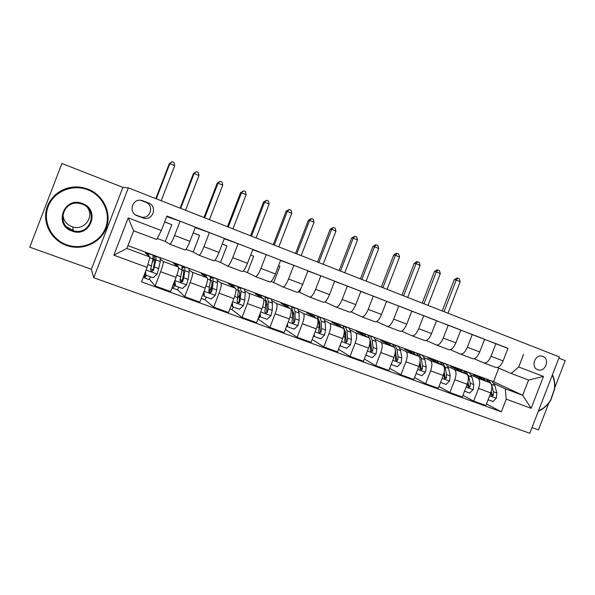 <?xml version="1.0" encoding="UTF-8"?>
<svg xmlns="http://www.w3.org/2000/svg" width="595" height="595" viewBox="0 0 595 595"><rect width="100%" height="100%" fill="white"/><g stroke="black" fill="none" stroke-linecap="round" stroke-linejoin="round"><path stroke-width="0.89" d="M542.856 356.405L542.29 356.219C534.965 353.869 530.405 367.293 537.716 369.696L538.17 369.852C545.503 372.314 550.182 358.882 542.856 356.405M531.997 427.589L538.438 429.902L548.835 403.031M93.735 277.739L529.803 433.264L559.352 356.896L128.334 187.841L93.735 277.739L91.377 269.29L122.905 187.365L61.925 163.484L29.75 247.148L91.377 269.29M137.244 215.799L143.968 218.261C153.309 220.604 157.541 206.049 148.415 202.932L141.365 200.366C132.068 198.358 128.215 212.794 137.244 215.799L136.077 215.249M147.136 267.393L113.846 255.181L128.2 217.889L161.334 230.54L156.663 239.488L133.644 230.786L126.847 248.45L149.918 257.01L147.136 267.393L141.565 281.874L501.354 411.814L486.465 403.953M507.944 348.425L166.912 216.059L161.334 230.54M523.593 354.315L518.699 366.966L543.48 376.427L531.142 408.304L506.241 399.171L501.354 411.814M554.748 387.747L565.25 360.615L558.884 358.123M122.905 187.365L128.334 187.841M127.925 245.638L493.545 381.67L522.693 395.288L528.583 380.071L511.209 373.504L497.383 367.554M484.575 339.373L495.888 343.627L491.001 356.271C488.785 361.239 486.375 363.448 483.772 362.898L474.126 358.726M460.761 330.158L472.296 334.479L467.358 347.242C465.141 352.262 462.784 354.523 460.299 354.025L450.422 349.719M436.499 320.764L448.251 325.16L443.275 338.049C441.044 343.122 438.746 345.435 436.38 344.981L426.28 340.541M411.762 311.192L423.752 315.662L418.724 328.678C416.493 333.802 414.254 336.168 412 335.766L401.67 331.177M386.549 301.434L398.776 305.986L393.697 319.121C391.465 324.305 389.286 326.722 387.159 326.372L376.59 321.62M360.838 291.49L373.31 296.117L368.186 309.378C365.94 314.621 363.828 317.09 361.842 316.8L351.02 311.869M334.613 281.346L347.339 286.046L342.17 299.449C339.916 304.744 337.871 307.273 336.019 307.042L324.944 301.91M307.86 271.008L320.854 275.783L315.633 289.311C313.379 294.674 311.401 297.262 309.69 297.084L299.501 292.271L301.412 287.303M298.274 291.803L299.501 292.271M280.565 260.461L293.833 265.311L288.56 278.981C286.299 284.395 284.395 287.05 282.841 286.931L273.685 282.499L279.918 266.337L278.512 265.779L279.918 266.337M271.052 281.502L273.685 282.499M252.711 249.714L266.255 254.623L260.937 268.434C258.676 273.908 256.847 276.623 255.448 276.578L247.379 272.547L253.671 256.222L250.659 255.032M243.281 270.993L247.379 272.547M224.27 238.759L238.119 243.719L232.742 257.665C230.481 263.213 228.725 265.995 227.491 266.01L220.559 262.395L226.911 245.913L222.225 244.054M214.929 260.268L220.559 262.395M195.227 227.595L209.395 232.586L203.966 246.68C201.698 252.287 200.032 255.136 198.968 255.225L193.211 252.049L199.623 235.404L193.204 232.838M185.997 249.32L193.211 252.049M166.689 216.632L180.069 221.214L174.58 235.464C172.312 241.139 170.735 244.054 169.85 244.21L165.321 241.488L171.791 224.679L164.689 221.823M157.221 238.424L165.321 241.488M493.545 381.67L498.774 368.156M148.021 253.894L145.358 252.905L149.918 257.01M153.428 255.902L155.176 256.557M160.628 259.323L163.246 261.488C163.573 262.707 162.695 266.114 160.62 271.714L155.139 285.95L149.412 279.226M176.656 264.537L173.576 263.392L178.507 267.148C178.924 268.397 178.106 271.811 176.053 277.382L170.594 291.543L155.139 285.95M182.256 266.62L183.669 267.148M189.374 270.115L192.445 272.324C192.951 273.596 192.185 277.01 190.147 282.551L184.718 296.645L177.355 289.497M204.725 274.972L201.244 273.685L207.395 277.872C207.982 279.174 207.276 282.58 205.253 288.099L199.853 302.119L184.718 296.645M210.504 277.121L211.597 277.53M217.562 280.654L221.05 282.937C221.719 284.261 221.057 287.675 219.057 293.171L213.687 307.117L204.762 299.53M232.236 285.206L228.376 283.77L235.694 288.374C236.453 289.728 235.843 293.134 233.857 298.608L228.517 312.479L213.687 307.117M238.193 287.422L238.982 287.712M245.192 290.962L249.074 293.335C249.915 294.718 249.35 298.125 247.386 303.569L242.061 317.373L231.648 309.341M259.219 295.239L254.987 293.662L263.421 298.66C264.344 300.066 263.83 303.48 261.889 308.894L256.594 322.624L242.061 317.373M265.34 297.515L265.824 297.693M272.279 301.063L276.541 303.532C277.538 304.952 277.069 308.366 275.143 313.766L269.87 327.429L258.022 318.957L260.104 316.629M285.674 305.071L281.093 303.368L290.605 308.753C291.684 310.203 291.267 313.61 289.356 318.98L284.113 332.575L269.87 327.429M298.846 310.954L303.465 313.52C304.61 314.993 304.238 318.399 302.342 323.747L297.128 337.276L285.355 329.355M311.631 314.725L306.7 312.888L317.254 318.645C318.481 320.132 318.154 323.546 316.272 328.864L311.081 342.318L297.128 337.276M324.907 320.653L329.861 323.323C331.155 324.833 330.872 328.239 329.005 333.542L323.836 346.93L312.182 339.47M337.09 324.186L331.839 322.237L343.382 328.336C344.75 329.875 344.512 333.282 342.668 338.555L337.521 351.876L323.836 346.93M350.462 330.166L355.743 332.925C357.179 334.479 356.978 337.886 355.148 343.137L350.031 356.398L338.51 349.317M362.08 333.475L356.509 331.408L369.012 337.848C370.514 339.425 370.358 342.832 368.543 348.06L363.448 361.254L350.031 356.398M375.542 339.492L381.135 342.348C382.697 343.947 382.585 347.346 380.785 352.552L375.72 365.687L364.348 358.934M386.594 342.594L380.726 340.414L394.15 347.175C395.779 348.789 395.705 352.195 393.927 357.379L388.877 370.44L375.72 365.687M400.152 348.648L406.043 351.593C407.739 353.222 407.701 356.621 405.931 361.782L400.911 374.791L389.695 368.327M410.669 351.541L404.511 349.258L418.806 356.331C420.568 357.982 420.568 361.381 418.821 366.52L413.822 379.454L400.911 374.791M424.302 357.625L430.482 360.659C432.297 362.333 432.334 365.724 430.602 370.841L425.626 383.723L414.566 377.52M434.298 360.332L427.864 357.937L443.007 365.308C444.882 366.996 444.963 370.387 443.245 375.482L438.292 388.304L425.626 383.723M448.013 366.438L454.461 369.562C456.395 371.265 456.506 374.657 454.803 379.729L449.872 392.492L438.984 386.512M457.503 368.952L450.794 366.461L466.755 374.121C468.748 375.847 468.905 379.231 467.209 384.288L462.3 396.984L449.872 392.492M471.285 375.088L478.001 378.294C480.046 380.034 480.232 383.418 478.559 388.453L473.665 401.089L462.94 395.325M480.284 377.431L473.33 374.843L490.072 382.778C492.177 384.526 492.392 387.91 490.734 392.923L485.87 405.5L473.665 401.089M494.147 383.582L505.281 388.825L522.693 395.288L531.142 408.304M164.651 221.928L171.791 224.679M169.902 244.233L185.067 249.967C186.042 249.848 187.67 246.97 189.939 241.325L195.398 227.156L180.069 221.214M199.035 255.248L213.873 260.855C215.026 260.811 216.736 257.999 219.005 252.421L224.404 238.402L209.395 232.586M227.573 266.039L242.098 271.528C243.422 271.551 245.214 268.806 247.475 263.295L252.823 249.417L238.119 243.719M255.538 276.608L269.758 281.985C271.238 282.075 273.112 279.39 275.366 273.945L280.669 260.208L266.255 254.623M282.945 286.976L296.868 292.234C298.504 292.383 300.445 289.765 302.706 284.38L307.95 270.784L293.833 265.311M309.809 297.128L323.449 302.282C325.227 302.491 327.243 299.932 329.496 294.607L334.688 281.145L320.854 275.783M336.145 307.087L349.51 312.137C351.429 312.405 353.512 309.906 355.758 304.633L360.905 291.305L347.339 286.046M361.976 316.852L375.066 321.798C377.126 322.126 379.275 319.679 381.514 314.472L386.609 301.271L373.31 296.117M387.308 326.432L400.137 331.281C402.324 331.653 404.541 329.266 406.772 324.111L411.822 311.044L398.776 305.986M412.164 335.825L424.733 340.578C427.046 341.009 429.322 338.674 431.546 333.572L436.552 320.631L423.752 315.662M436.544 345.048L448.868 349.704C451.308 350.18 453.635 347.897 455.859 342.854L460.813 330.032L448.251 325.16M460.471 354.092L472.556 358.659C475.107 359.187 477.488 356.948 479.704 351.957L484.62 339.262L472.296 334.479M483.958 362.972L495.813 367.45C498.469 368.022 500.908 365.836 503.117 360.897L507.981 348.313L495.888 343.627M193.174 232.92L199.623 235.404M181.758 281.77L182.635 279.494M174.03 282.632L174.833 282.923M209.038 292.279L210.407 288.739M222.21 244.106L226.911 245.913M250.651 255.062L253.671 256.222M506.241 399.171L505.281 388.825M511.209 373.504L518.699 366.966M133.644 230.786L128.2 217.889M126.847 248.45L113.846 255.181M543.48 376.427L528.583 380.071M135.615 214.966L141.402 217.071C150.446 219.339 154.536 205.268 145.708 202.248L140.651 200.277M146.429 275.373L144.578 277.947L143.388 277.151M144.488 274.273L145.835 275.061M145.559 271.491L145.954 275.195L153.094 277.798L157.266 273.99L160.308 261.569L160.114 257.791M150.758 276.943L148.876 279.509L144.704 277.999M148.824 256.021L148.854 253.604L147.374 254.72M145.954 275.195L145.373 271.982M152.952 255.129L153.049 258.877L150.55 269.513L151.532 271.491L153.406 270.561L155.868 259.918L156.061 256.281C155.57 255.761 154.469 257.114 152.744 260.357M152.357 262.224C153.674 259.807 154.522 258.81 154.901 259.234L153.071 270.227L151.234 271.179L151.532 271.491M161.2 200.731L174.722 165.611L169.828 163.625L169.255 163.729L155.823 198.618M156.284 198.797L169.828 163.625L172.089 161.736L174.045 162.532L174.722 165.611M169.255 163.729L172.089 161.736M175.034 284.879C173.822 287.303 173.011 288.389 172.602 288.121L172.096 287.638M173.197 284.789L173.703 285.265L174.923 283.763M174.878 280.416L175.473 285.95L182.472 288.493L186.577 284.722L188.117 279.412L189.18 272.272L189.039 268.553L188.608 268.397M182.784 278.519L181.259 281.963M178.887 287.184C177.868 289.088 177.176 289.914 176.819 289.646L172.766 288.181M174.923 280.453L175.629 278.467M177.89 266.672L177.674 264.329L176.008 265.244M175.473 285.95L174.647 281.026M181.594 265.787L182.003 265.935L182.077 269.639L179.995 280.312L180.954 282.261L182.791 281.338L183.721 277.791L184.829 270.658L184.733 266.954C184.257 266.471 183.409 267.14 182.174 268.955M181.862 270.956L183.58 269.87L183.662 272.971L182.353 280.959L180.56 281.918L180.954 282.261M185.528 210.273L198.938 175.458L194.126 173.502L193.427 173.554L180.107 208.146M180.694 208.376L194.126 173.502L196.32 171.605L198.239 172.394L198.938 175.458M193.427 173.554L196.32 171.605M203.921 291.557L204.397 296.474L211.247 298.973L215.286 295.224L216.729 289.936L217.48 282.759L217.056 278.973L216.543 278.787M211.686 286.255L208.905 292.041M206.465 297.225C205.401 299.092 204.65 299.88 204.219 299.59L201.244 298.512M206.346 277.151L205.915 274.83L204.048 275.589M204.397 296.474L203.929 296.087L203.579 292.45M209.671 276.229L210.161 276.407L210.518 280.178L208.838 290.888L209.782 292.814L211.575 291.892L212.415 288.352L213.218 281.182L212.832 277.404L210.63 278.445M210.474 280.543L211.686 280.29L211.999 283.451L211.032 291.483L209.291 292.435L209.782 292.814M203.631 293L202.345 295.648M209.44 219.652L222.738 185.134L218.008 183.215L217.19 183.208L203.981 217.51M204.695 217.785L218.008 183.215L220.135 181.311L222.024 182.085L222.738 185.134M217.19 183.208L220.135 181.311M232.34 302.55L232.734 306.789L239.443 309.236L243.422 305.525L244.761 300.252L245.214 293.038L244.515 289.192L243.928 288.969M239.703 294.86L237.829 298.088M233.515 307.072C232.407 308.902 231.604 309.66 231.091 309.348L229.886 308.909M234.237 287.452L233.597 285.131L231.537 285.756M232.734 306.789L232.176 306.373L231.924 303.636M237.189 286.463L237.762 286.678L238.387 290.509L237.1 301.249L238.022 303.153L239.785 302.23L241.035 291.49L240.38 287.653L238.357 288.173M238.394 290.397L239.242 290.509L239.778 293.722L239.138 301.784L237.442 302.743L238.022 303.153M232.957 228.874L246.144 194.654L241.496 192.758L240.559 192.706L227.454 226.717M228.287 227.045L241.496 192.758L243.556 190.854L245.408 191.612L246.144 194.654M240.559 192.706L243.556 190.854M260.186 313.32L260.498 316.897L267.081 319.292L270.993 315.61L272.235 310.367L272.398 303.115L271.446 299.211L270.777 298.958M267.006 303.829L265.534 305.934M261.562 297.552L260.736 295.224L258.49 295.737M260.498 316.897L259.851 316.451L259.688 314.599M264.165 296.503L264.82 296.741L265.705 300.639L265.474 307.875L264.797 311.401L265.697 313.29L267.423 312.368L268.092 308.842L268.3 301.598L267.386 297.701L265.474 297.902M265.712 300.319L266.255 300.52L267.014 303.785L266.686 311.892L267.423 312.368M256.073 237.941L269.156 204.003L264.589 202.151L263.533 202.04L250.532 235.769M251.484 236.141L264.589 202.151L266.575 200.24L268.404 200.984L269.156 204.003M263.533 202.04L266.575 200.24M87.733 189.805C72.501 183.773 53.818 191.501 48.217 206.413C42.379 221.243 51.155 239.272 66.595 244.746C81.954 250.443 100.072 242.507 105.546 227.937C111.25 213.449 103.047 195.629 87.733 189.805M66.335 245.371C51.691 240.142 42.632 223.854 46.514 209.239C50.225 194.587 66.097 184.748 81.47 187.358L87.978 189.128C103.478 195.026 111.897 212.936 106.386 227.692C101.083 242.529 83.047 250.971 67.324 245.713L66.335 245.371M82.445 203.542C100.994 209.879 90.001 238.446 71.876 231.016C53.096 224.851 64.26 195.829 82.445 203.542M72.136 230.302L73.267 230.674C90.269 236.2 99.12 209.923 82.177 204.204L79.856 203.527C63.085 199.303 55.685 225.022 72.136 230.302M87.554 207.722C94.456 217.138 84.088 230.696 72.798 226.955L71.75 226.613C66.023 224.129 63.085 219.875 62.944 213.843M53.87 196.216C61.464 188.831 70.641 185.871 81.389 187.336L85.94 188.414M70.998 229.216L66.871 226.985M73.163 229.856L72.129 229.588M552.443 374.768C554.488 379.134 555.217 383.864 554.629 388.959L550.836 400.085C547.712 405.247 543.555 408.951 538.341 411.204M538.497 410.803C543.585 408.601 547.653 404.979 550.702 399.937L554.406 389.071C554.986 384.095 554.272 379.469 552.272 375.207M287.467 323.873L287.712 326.804L294.161 329.154L298.021 325.502L299.166 320.281L299.054 313L297.85 309.036L297.113 308.76M293.685 312.955L292.517 314.324M288.359 307.474L287.355 305.123L284.916 305.533M287.712 326.804L286.983 326.328L286.902 325.339M290.628 306.343L291.349 306.611L292.487 310.568L292.539 317.842L291.937 321.352L292.822 323.219L294.518 322.297L295.105 318.786L295.031 311.512L293.87 307.555L292.019 307.548M292.487 310.203L293.707 313.654L293.685 321.791L294.518 322.297M278.817 246.858L291.788 213.211L287.296 211.381L286.128 211.225L273.231 244.671M274.295 245.088L287.296 211.381L289.222 209.47L291.014 210.199L291.788 213.211M286.128 211.225L289.222 209.47M314.212 334.219L314.391 336.517L320.72 338.823L324.513 335.193L325.569 329.994L325.19 322.691L323.754 318.667L322.944 318.362M319.768 322.118L318.875 322.973M314.629 317.202L313.453 314.837L310.835 315.142M314.391 336.517L313.572 335.87M316.585 315.997L317.373 316.295L318.756 320.303L319.069 327.607L318.548 331.11L319.418 332.955L321.077 332.04L321.59 328.529L321.248 321.226L319.85 317.217L318.035 317.068M318.742 319.991L319.894 323.338L320.162 331.497L321.077 332.04M301.174 255.634L314.048 222.255L309.631 220.462L308.351 220.262L295.559 253.433M296.734 253.887L309.631 220.462L311.497 218.543L313.26 219.265L314.048 222.255M308.351 220.262L311.497 218.543M340.422 344.364L340.556 346.045L346.759 348.306L350.492 344.706L351.466 339.529L350.827 332.196L349.161 328.12L348.283 327.793M345.308 331.229L344.661 331.727M340.392 326.752L339.061 324.364L336.272 324.572M342.043 325.472L342.906 325.792L344.52 329.853L345.093 337.179L344.646 340.682L345.502 342.504L347.123 341.589L347.562 338.086L346.967 330.761L345.331 326.692L343.546 326.447M344.505 329.675L345.576 332.836L346.119 341.017L347.123 341.589M323.174 264.262L335.952 231.158L331.601 229.387L330.218 229.149L317.529 262.045M318.808 262.544L331.601 229.387L333.401 227.476L335.141 228.183L335.952 231.158M330.218 229.149L333.401 227.476M340.556 346.045L339.924 345.665M366.133 354.308L366.208 355.386L372.291 357.602L375.981 354.025L376.866 348.871L375.981 341.515L374.091 337.395L373.147 337.045M365.672 336.123L364.177 333.706L361.225 333.832M370.038 341.448L370.611 346.573L370.239 350.061L371.079 351.861L372.671 350.953L373.035 347.465L372.187 340.109L370.335 335.997L368.573 335.669M369.874 339.351L370.767 342.147L371.585 350.358L372.671 350.953M367.026 334.762L367.955 335.111L369.755 338.919M344.825 272.748L357.491 239.919L353.214 238.179L351.734 237.888L339.143 270.524M340.519 271.067L353.214 238.179L354.962 236.26L356.673 236.951L357.491 239.919M351.734 237.888L354.962 236.26M366.208 355.386L365.806 355.156M391.339 364.058L391.376 364.549L397.341 366.721L400.978 363.173L401.781 358.041L400.666 350.663L398.561 346.498L397.557 346.119M390.469 345.316L388.832 342.876L385.716 342.921M395.192 352.612L395.645 355.788L395.34 359.268L396.166 361.046L397.728 360.139L398.025 356.658L396.939 349.287L394.872 345.122L393.116 344.736M395.333 350.44L396.568 359.521L397.728 360.139M391.547 343.888L392.536 344.252L394.388 347.361M366.118 281.108L378.695 248.532L374.478 246.821L372.901 246.494L360.406 278.862M361.886 279.442L374.478 246.821L376.166 244.902L377.855 245.586L378.695 248.532M372.901 246.494L375.534 244.776L376.166 244.902M416.098 373.548L421.922 375.668L425.499 372.15L426.228 367.041L424.882 359.648L422.576 355.431L421.513 355.037M414.804 354.345L413.027 351.876L409.754 351.846M419.869 362.868L419.973 368.298L420.784 370.06L422.309 369.153L422.547 365.687L421.23 358.294L418.954 354.084L417.207 353.653M415.607 352.842L416.664 353.229L418.642 356.241M420.025 361.849L421.074 368.506L422.309 369.153M387.077 289.326L399.557 257.018L395.407 255.329L393.741 254.958L381.336 287.073M382.912 287.69L395.407 255.329L397.044 253.411L398.702 254.08L399.557 257.018M393.741 254.958L396.374 253.262L397.044 253.411M440.553 382.451L446.042 384.452L449.567 380.956L450.222 375.869L448.652 368.454L446.153 364.2L445.03 363.783M438.694 363.203L436.775 360.711L433.361 360.607M444.101 372.663L444.138 377.156L444.934 378.903L446.436 378.004L446.607 374.538L445.067 367.13L442.598 362.876L440.858 362.407M439.236 361.626L440.352 362.043L442.472 365.04M444.205 372.187L445.127 377.327L446.436 378.004M407.709 297.418L420.085 265.363L416.009 263.704L414.246 263.295L401.937 295.157M403.603 295.812L416.009 263.704L417.586 261.778L419.215 262.447L420.085 265.363M414.246 263.295L416.879 261.622L417.586 261.778M464.539 391.183L469.715 393.064L473.189 389.606L473.769 384.534L471.991 377.111L469.306 372.812L468.124 372.373M462.144 371.905L460.099 369.391L456.536 369.212M467.901 382.109L467.856 385.857L468.644 387.583L470.11 386.683L470.221 383.232L468.473 375.802L465.811 371.518L464.078 371.012M462.434 370.261L463.602 370.692L465.863 373.69M467.938 381.975L468.741 385.984L470.11 386.683M428.013 305.384L440.3 273.581L436.284 271.945L434.432 271.499L422.219 303.108M423.975 303.8L436.284 271.945L437.808 270.018L439.415 270.673L440.3 273.581M434.432 271.499L437.065 269.847L437.808 270.018M488.086 399.758L492.95 401.528L496.379 398.085L496.892 393.042L494.914 385.605L492.043 381.269L490.801 380.815M485.17 380.45L482.999 377.907L479.295 377.669M491.269 391.294L491.143 394.396L491.916 396.099L493.359 395.206L493.404 391.763L491.455 384.325L488.614 379.997L486.874 379.469M485.215 378.732L486.442 379.186L488.83 382.183M491.329 391.726L491.916 394.485L493.359 395.206M447.998 313.223L460.195 281.666L456.239 280.059L454.305 279.576L442.189 310.94M444.026 311.661L456.239 280.059L457.719 278.133L459.295 278.78L460.195 281.666M454.305 279.576L456.938 277.947L457.719 278.133M178.463 267.11L163.209 261.45M207.335 277.82L192.393 272.279M235.627 288.322L220.99 282.893M263.347 298.608L249 293.29M290.524 308.693L276.459 303.48M317.157 318.578L303.376 313.468M343.278 328.276L329.764 323.256M368.9 337.782L355.639 332.858M394.024 347.108L381.016 342.281M418.679 356.256L405.916 351.519M442.866 365.233L430.349 360.585M466.614 374.047L454.32 369.488M489.916 382.697L477.852 378.219M176.053 277.382L160.62 271.714M189.939 241.325L174.58 235.464M219.005 252.421L203.966 246.68M205.253 288.099L190.147 282.551M247.475 263.295L232.742 257.665M233.857 298.608L219.057 293.171M275.366 273.945L260.937 268.434M261.889 308.894L247.386 303.569M302.706 284.38L288.56 278.981M289.356 318.98L275.143 313.766M329.496 294.607L315.633 289.311M316.272 328.864L302.342 323.747M355.758 304.633L342.17 299.449M342.668 338.555L329.005 333.542M381.514 314.472L368.186 309.378M368.543 348.06L355.148 343.137M406.772 324.111L393.697 319.121M393.927 357.379L380.785 352.552M431.546 333.572L418.724 328.678M418.821 366.52L405.931 361.782M455.859 342.854L443.275 338.049M443.245 375.482L430.602 370.841M479.704 351.957L467.358 347.242M467.209 384.288L454.803 379.729M503.117 360.897L491.001 356.271M490.734 392.923L478.559 388.453M140.822 200.299L143.008 200.82M145.708 202.248L148.415 202.932M140.145 216.699L142.666 217.882M145.366 274.682L144.265 277.56M146.117 270.048L157.162 274.087M155.868 259.918L160.308 261.569M153.198 269.766L150.766 268.873M144.942 273.098L145.515 273.298L144.949 273.09M149.747 257.65L153.049 258.877M154.425 267.014L158.917 268.665M147.887 264.604L151.584 265.965M173.271 284.841L172.178 287.69M174.937 280.595L186.473 284.812M184.829 270.658L189.18 272.272M181.973 280.327L180.203 279.672M173.666 283.57L174.841 283.993L173.666 283.562M178.626 268.36L182.077 269.639M183.721 277.791L188.117 279.412M176.827 275.254L180.932 276.764M182.353 280.959L182.791 281.338M204.04 291.245L215.189 295.321M213.218 281.182L217.48 282.759M209.604 290.464L209.038 290.256M207.633 279.107L210.518 280.178M212.415 288.352L216.729 289.936M206.019 285.994L209.685 287.348M211.032 291.483L211.575 291.892M232.66 301.717L243.325 305.614M241.035 291.49L245.214 293.038M236.044 289.639L238.387 290.509M240.536 298.697L244.761 300.252M234.608 296.518L237.859 297.716M239.138 301.784L239.785 302.23M260.699 311.973L270.896 315.7M268.3 301.598L272.398 303.115M263.882 299.962L265.705 300.639M268.092 308.842L272.235 310.367M262.618 306.827L265.474 307.875M288.181 322.029L297.924 325.591M295.031 311.512L299.054 313M291.163 310.077L292.487 310.568M295.105 318.786L299.166 320.281M290.07 316.934L292.539 317.842M315.112 331.884L324.416 335.29M321.248 321.226L325.19 322.691M317.909 319.991L318.756 320.303M321.59 328.529L325.569 329.994M316.979 326.834L319.069 327.607M341.515 341.545L350.403 344.795M346.967 330.761L350.827 332.196M344.133 329.712L344.52 329.853M347.562 338.086L351.466 339.529M343.36 336.539L345.093 337.179M367.405 351.013L375.884 354.122M372.187 340.109L375.981 341.515M373.035 347.465L376.866 348.871M369.22 346.059L370.611 346.573M392.797 360.302L400.881 363.262M396.939 349.287L400.666 350.663M398.025 356.658L401.781 358.041M394.589 355.394L395.645 355.788M417.697 369.413L425.41 372.239M421.23 358.294L424.882 359.648M422.547 365.687L426.228 367.041M419.475 364.557L420.211 364.824M442.13 378.361L449.478 381.045M445.067 367.13L448.652 368.454M446.607 374.538L450.222 375.869M443.885 373.541L444.316 373.697M466.108 387.129L473.107 389.688M468.473 375.802L471.991 377.111M470.221 383.232L473.769 384.534M489.64 395.742L496.297 398.174M491.455 384.325L494.914 385.605M493.404 391.763L496.892 393.042M178.507 267.148L163.246 261.488M207.395 277.872L192.445 272.324M235.694 288.374L221.05 282.937M263.421 298.66L249.074 293.335M290.605 308.753L276.541 303.532M317.254 318.645L303.465 313.52M343.382 328.336L329.861 323.323M369.012 337.848L355.743 332.925M394.15 347.175L381.135 342.348M418.806 356.331L406.043 351.593M443.007 365.308L430.482 360.659M466.755 374.121L454.461 369.562M490.072 382.778L478.001 378.294M141.402 217.071L143.968 218.261M537.151 369.443L538.17 369.852M160.457 257.918L156.061 256.281M153.272 255.248L148.854 253.604M189.039 268.553L184.733 266.954M182.003 265.935L177.674 264.329M217.056 278.973L212.832 277.404M210.161 276.407L205.915 274.83M244.515 289.192L240.38 287.653M237.762 286.678L233.597 285.131M271.446 299.211L267.386 297.701M264.82 296.741L260.736 295.224M265.095 312.888L265.697 313.29M73.267 230.674L72.798 226.955M297.85 309.036L293.87 307.555M291.349 306.611L287.355 305.123M292.286 322.884L292.822 323.219M323.754 318.667L319.85 317.217M317.373 316.295L313.453 314.837M318.935 332.664L319.418 332.955M349.161 328.12L345.331 326.692M342.906 325.792L339.061 324.364M345.063 342.251L345.502 342.504M374.091 337.395L370.335 335.997M367.955 335.111L364.177 333.706M370.678 351.645L371.079 351.861M398.561 346.498L394.872 345.122M392.536 344.252L388.832 342.876M422.576 355.431L418.954 354.084M416.664 353.229L413.027 351.876M446.153 364.2L442.598 362.876M440.352 362.043L436.775 360.711M469.306 372.812L465.811 371.518M463.602 370.692L460.099 369.391M492.043 381.269L488.614 379.997M486.442 379.186L482.999 377.907"/></g></svg>
